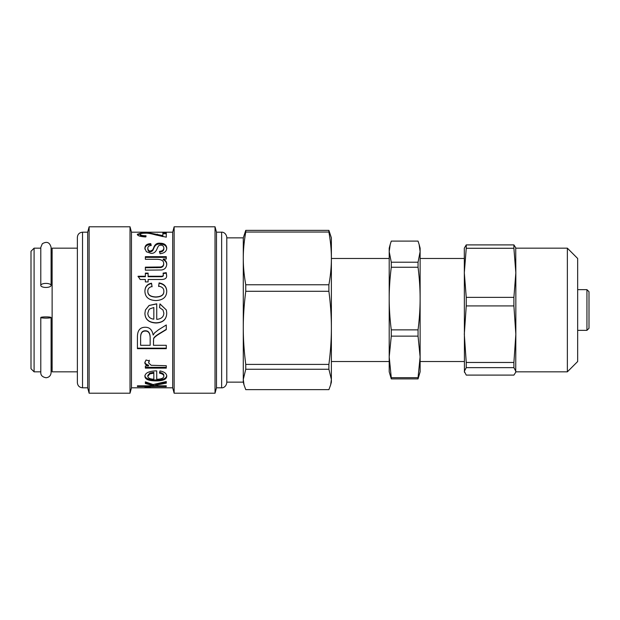 <?xml version="1.0" encoding="UTF-8"?>
<svg xmlns="http://www.w3.org/2000/svg" width="620" height="620" viewBox="0 0 620 620"><rect width="100%" height="100%" fill="white"/><g stroke="black" fill="none" stroke-linecap="round" stroke-linejoin="round"><path stroke-width="0.93" d="M77.368 371.829L52.127 371.829L52.127 248.171L77.368 248.171M51.096 285.425A5.154 2.023 0 0 1 45.942 287.447A5.154 2.023 0 0 1 40.788 285.425A5.154 2.023 0 0 1 45.942 283.402A5.154 2.023 0 0 1 51.096 285.425L51.096 247.396L51.096 252.549L52.127 252.549M34.092 248.171L34.092 371.829L31 368.737L31 251.263L34.092 248.171L40.788 248.171M77.368 237.91L77.368 237.351C77.678 234.221 79.391 232.508 82.522 232.198L82.522 387.802C79.391 387.492 77.678 385.779 77.368 382.649L77.368 237.91M82.522 387.802L87.676 387.802L87.676 232.198L82.522 232.198M87.676 387.802L89.125 393.212L89.125 226.788L87.676 232.198M145.483 232.237L172.693 232.198L172.693 387.802L131.471 387.802L130.022 393.212L130.022 226.788L89.125 226.788M131.471 387.802L131.471 232.198L130.022 226.788M166.284 232.794L166.284 237.173L155.62 234.91C150.924 233.585 147.467 233.019 145.235 233.221C142.166 233.205 140.5 233.562 140.244 234.283C140.368 235.174 142.298 235.67 146.025 235.771L145.654 236.949C140.167 236.615 137.384 235.716 137.322 234.259L142.05 232.794L148.645 232.794L162.874 235.592L162.874 232.709L166.284 232.794M163.843 313.085L162.983 310L159.534 307.567L159.991 303.901L166.362 310L166.741 313.085C166.555 319.447 162.975 322.749 156.015 322.989C148.792 322.64 145.088 319.409 144.91 313.286L145.429 310L149.087 305.435L156.736 303.808L156.736 319.378C161.409 318.889 163.773 316.797 163.843 313.085L162.983 310M163.843 376.224C163.897 374.829 162.463 373.813 159.534 373.163L159.991 370.946C164.385 371.791 166.633 373.55 166.741 376.224C166.555 379.37 162.975 380.928 156.015 380.897C148.792 380.874 145.088 379.347 144.91 376.325C145.088 373.038 148.722 371.225 155.791 370.876L156.736 370.892L156.736 379.316C161.409 379.138 163.773 378.107 163.843 376.224L163.843 375.348C163.897 373.976 162.463 372.969 159.534 372.326M166.284 385.818L166.284 386.531L137.431 386.531L137.431 385.818L153.876 385.818L145.367 383.501L145.367 381.866L153.132 384.54L166.284 381.548L166.284 383.152L155.597 385.229L157.992 385.818L166.284 385.818M166.284 387.694L145.367 387.795L148.536 387.709L144.91 387.361L146.025 386.888L151.195 387.655L166.284 387.795M166.284 365.707L166.284 368.117L145.367 368.117L145.367 365.947L148.536 365.947C145.847 364.924 144.638 363.839 144.91 362.708L146.025 359.988L149.327 360.925L148.56 362.855L151.195 365.288L166.284 365.707M166.284 345.301L166.284 348.673L137.431 348.673L137.431 337.094C137.384 330.514 140.012 327.236 145.305 327.259C149.591 327.236 152.21 329.84 153.156 335.063L154.582 332.886L158.433 329.84L166.284 324.973L166.284 329.631L160.278 333.304C155.659 336.063 153.427 338.078 153.597 339.349L153.458 345.301L166.284 345.301M163.843 291.237C163.882 288.44 162.138 286.75 158.627 286.184L159.092 282.898C164.029 283.805 166.586 286.579 166.741 291.214C166.617 297.112 163.006 300.219 155.899 300.553C148.746 300.251 145.08 297.127 144.91 291.191C145.002 286.711 147.211 284.053 151.528 283.208L152.055 286.479C149.234 287.169 147.816 288.688 147.808 291.044C147.707 294.748 150.373 296.709 155.814 296.941C161.293 296.716 163.967 294.818 163.843 291.237L163.843 291.485C163.967 295.019 161.293 296.895 155.814 297.112L155.814 296.941M163.269 274.474L163.114 273.11L166.261 272.668L166.571 275.04C167.113 278.24 164.982 279.728 160.169 279.488L148.118 279.488L148.118 281.914L145.367 281.914L145.367 279.488L140.198 279.488L138.066 276.264L145.367 276.264L145.367 273.11L148.118 273.11L148.118 276.264L160.371 276.264C162.618 276.349 163.587 275.753 163.269 274.474L163.269 274.939C163.587 276.21 162.618 276.799 160.371 276.714L160.371 276.264M166.284 256.672L166.284 259.021L163.207 259.021C165.563 260.237 166.741 261.966 166.741 264.197C166.486 267.553 164.781 269.475 161.619 269.971L145.367 270.165L145.367 267.166L160.696 266.98C162.634 266.546 163.626 265.43 163.688 263.632C163.773 260.757 161.401 259.315 156.566 259.307L145.367 259.307L145.367 256.672L166.284 256.672M166.741 247.946C166.726 251.263 164.486 253.192 160.037 253.735L159.487 251.379C162.347 251.1 163.796 249.961 163.843 247.953C163.618 246.055 162.51 245.125 160.502 245.171L158.604 245.76L157.418 247.876C156.07 251.844 153.907 253.658 150.931 253.332L146.359 251.728L144.91 248.326C144.971 245.342 146.932 243.776 150.776 243.637L151.241 245.512C149.009 245.66 147.87 246.551 147.808 248.178C147.994 250.131 148.893 251.085 150.513 251.038L152.691 249.876L153.613 247.946C154.729 244.419 156.907 242.846 160.146 243.226C164.192 243.272 166.392 244.846 166.741 247.946M146.886 232.198L131.471 232.198M153.884 234.399L162.874 236.577L162.874 235.592M137.5 234.802L140.407 233.949M140.244 234.283L140.244 235.282C140.368 236.166 142.298 236.654 146.025 236.755M162.874 233.732L166.284 233.732M147.808 248.178L147.808 249C147.994 250.922 148.893 251.867 150.513 251.813L152.691 250.674L153.613 248.767C154.729 245.287 156.907 243.738 160.146 244.11C164.192 244.156 166.392 245.714 166.741 248.767M144.91 249.147C144.971 246.202 146.932 244.66 150.776 244.513L151.04 245.536M159.487 252.154C162.347 251.883 163.796 250.759 163.843 248.775L163.843 247.953M153.613 248.767L153.613 247.946M152.691 250.674L152.691 249.876M151.745 251.534L151.745 250.751M150.776 244.513L150.776 243.637M145.367 257.377L166.284 257.377M145.367 267.731L160.696 267.553C162.634 267.119 163.626 266.019 163.688 264.244L163.688 263.632M163.207 259.021L163.207 259.695C165.563 260.896 166.741 262.601 166.741 264.81M148.118 276.264L148.118 276.714L160.371 276.714M145.367 273.598L148.118 273.598M138.066 276.714L145.367 276.714L145.367 276.264M163.114 273.598L166.261 273.156L166.571 275.505M166.261 273.156L166.261 272.668M147.808 291.044L147.808 291.299C147.707 294.95 150.373 296.887 155.814 297.112M144.91 291.447C145.002 287.021 147.211 284.394 151.528 283.565L152.055 286.789M158.627 286.494L159.092 283.255C164.029 284.154 166.586 286.889 166.741 291.462M166.284 329.367L160.278 332.994C155.659 335.722 153.427 337.706 153.597 338.954L153.458 344.836M166.284 348.161L137.431 348.161M150.164 344.836L150.164 337.443C150.071 332.917 148.451 330.7 145.305 330.793C142.375 330.739 140.817 332.669 140.616 336.59L140.616 344.836M140.616 345.301L150.164 345.301L150.164 337.815C150.071 333.227 148.451 330.979 145.305 331.072C142.375 331.018 140.817 332.971 140.616 336.947L140.616 345.301M153.458 340.899L153.458 341.31M153.597 338.954L153.597 339.349M149.327 360.243L148.56 362.855M148.536 365.947L148.536 365.211C145.847 364.196 144.638 363.126 144.91 362.01M166.284 367.35L145.367 367.35M148.536 387.027L148.536 387.709M166.284 381.548L166.284 382.183L155.597 384.229L155.597 385.229M153.876 385.818L153.876 384.811L145.367 382.524L145.367 381.866M156.744 385.516L153.876 385.516M166.741 375.348C166.555 378.448 162.975 379.99 156.015 379.959C148.792 379.928 145.088 378.433 144.91 375.449M153.838 373.139L153.838 372.302L149.854 373.062L147.808 375.441L147.808 376.317C147.986 378.084 149.994 379.053 153.838 379.223L153.838 373.139L149.854 373.914L147.808 376.317M145.429 310L149.087 305.497L156.736 303.893M166.741 313.046C166.555 319.323 162.975 322.578 156.015 322.811C148.792 322.47 145.088 319.285 144.91 313.24M159.534 307.597L159.991 303.978L166.362 310M148.792 310L147.808 313.263C147.986 316.743 149.994 318.719 153.838 319.176L153.838 307.52L149.854 308.861L148.792 310L147.808 313.263M172.693 387.802L174.142 393.212L174.142 226.788L172.693 232.198M216.488 387.802L216.488 232.198L221.635 232.198L221.635 387.802L216.488 387.802L215.031 393.212L215.031 226.788L174.142 226.788M221.635 387.802C221.665 388.027 225.998 387.856 226.788 382.649L226.788 237.351C226.037 232.229 221.766 231.965 221.635 232.198M226.788 379.456L226.788 382.129L243.28 382.129L243.28 237.871L226.788 237.871L226.788 379.456M245.76 284.774C244.094 275.443 243.265 266.654 243.28 258.401C243.265 250.154 244.094 241.366 245.76 232.035L328.894 232.035C330.569 241.366 331.398 250.154 331.382 258.401C331.398 266.654 330.569 275.443 328.894 284.774L245.76 284.774L245.76 291.292L328.894 291.292L328.894 284.774M328.894 291.292C330.569 304.226 331.398 316.417 331.382 327.856C331.398 339.295 330.569 351.478 328.894 364.413L245.76 364.413C244.094 351.478 243.265 339.295 243.28 327.856C243.265 316.417 244.094 304.226 245.76 291.292M330.638 384.919L328.894 389.647L245.76 389.647L244.024 384.919L243.28 379.456L245.76 369.257L328.894 369.257L331.382 379.456L330.638 384.919L331.382 382.129L331.382 237.871L328.894 230.353L245.76 230.353L243.28 237.871M418.05 262.214L391.274 262.214L389.205 251.658L390.197 244.474L389.205 248.171L389.205 371.829L391.274 378.89L418.05 378.89L420.12 371.829L420.12 356.903L418.05 377.665L391.274 377.665L389.205 356.903L391.274 336.141L418.05 336.141L420.12 356.903L420.12 298.569C420.135 308.38 419.446 318.82 418.05 329.879L391.274 329.879C389.887 318.82 389.197 308.38 389.205 298.569C389.197 288.75 389.887 278.31 391.274 267.251L418.05 267.251C419.446 278.31 420.135 288.75 420.12 298.569L420.12 251.658L418.05 262.214L418.05 267.251M390.197 244.474L391.274 241.11L418.05 241.11L419.128 244.474L420.12 251.658L420.12 248.171L419.128 244.474M418.05 329.879L418.05 336.141M418.05 377.665L418.05 378.89M391.274 262.214L391.274 267.251M391.274 329.879L391.274 336.141M391.274 377.665L391.274 378.89M464.434 372.287L464.31 248.171L466.248 244.9L513.903 244.9L515.716 247.713L515.84 272.823L513.903 297.368L466.248 297.368L464.31 272.823L466.248 248.271L513.903 248.271L515.84 272.823L515.84 334.196L513.903 362.468L466.248 362.468L464.31 334.196L466.248 305.916L513.903 305.916L515.84 334.196L515.716 372.287L513.903 375.1L466.248 375.1L464.31 371.372L466.248 367.644L466.248 362.468M466.248 367.644L513.903 367.644L515.84 371.372L515.716 372.287M466.248 305.916L466.248 297.368M513.903 367.644L513.903 362.468M513.903 305.916L513.903 297.368M513.903 248.271L513.903 244.9M466.248 248.271L466.248 244.9M567.362 371.829L577.662 361.522L577.662 258.478L567.362 248.171L567.362 371.829L515.84 371.829M586.939 330.351L589 328.29L589 291.71L586.939 289.649L586.939 330.351L577.662 330.351M328.894 369.257L328.894 364.413M328.894 232.035L328.894 230.353M245.76 369.257L245.76 364.413M245.76 232.035L245.76 230.353M45.942 316.89A5.154 0.62 180 0 1 51.096 317.51A5.154 0.62 180 0 1 45.942 318.122A5.154 0.62 180 0 1 40.788 317.51A5.154 0.62 180 0 1 45.942 316.89M157.333 235.158L157.333 234.151M145.328 233.221L145.328 232.717M160.146 244.11L160.146 243.226M150.513 251.813L150.513 251.038M160.696 267.553L160.696 266.98M156.961 267.731L156.961 267.166M149.854 373.062L149.854 373.914M156.015 379.959L156.015 380.897M51.096 317.51L51.096 372.604L51.096 367.451L52.127 367.451M34.092 371.829L40.788 371.829M130.022 393.212L89.125 393.212M215.031 393.212L174.142 393.212M216.488 232.198L215.031 226.788M389.205 258.478L331.382 258.478M389.205 361.522L331.382 361.522M464.31 258.478L420.12 258.478M464.31 361.522L420.12 361.522M567.362 248.171L515.84 248.171M586.939 289.649L577.662 289.649M243.28 382.129L244.024 384.919M40.788 317.51L40.788 372.604C40.718 375.379 42.486 377.099 46.082 377.751C49.143 377.379 50.809 375.666 51.096 372.604L51.096 372.604M40.788 285.425L40.788 247.396L42.323 243.73C46.849 241.126 49.77 242.35 51.096 247.396L51.096 247.396"/></g></svg>

